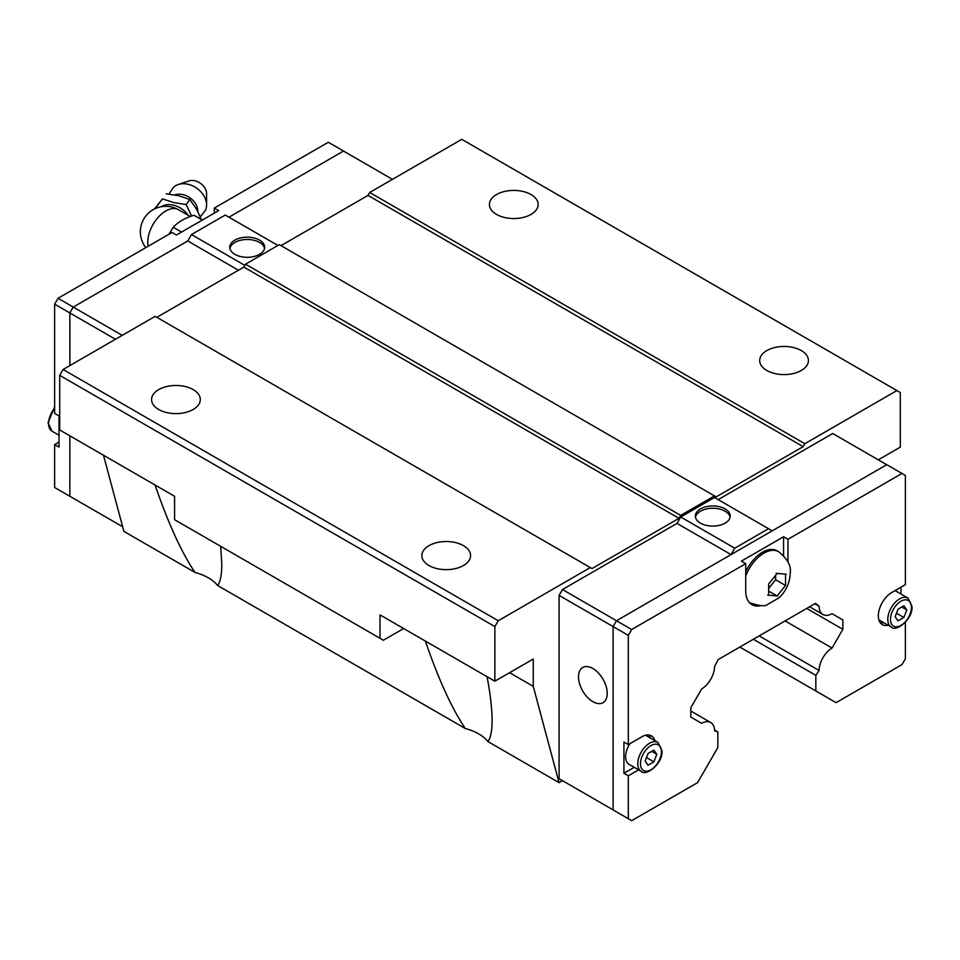 <?xml version="1.0" encoding="UTF-8"?>
<svg xmlns="http://www.w3.org/2000/svg" width="960" height="960" viewBox="0 0 960 960"><rect width="100%" height="100%" fill="white"/><g stroke="black" fill="none" stroke-linecap="round" stroke-linejoin="round"><path stroke-width="1.44" d="M174.84 194.928A15.924 12.012 35.7 0 1 189.996 197.832A15.924 12.012 35.7 0 1 197.82 211.188A15.924 12.012 35.7 0 1 197.82 211.608M496.56 214.428A24.372 14.064 180 0 1 489.42 204.48A24.372 14.064 180 0 1 504.456 191.484A24.372 14.064 180 0 1 531.012 194.532A24.372 14.064 180 0 1 538.152 204.48A24.372 14.064 180 0 1 523.116 217.476A24.372 14.064 180 0 1 496.56 214.428M766.836 370.476A24.372 14.064 180 0 1 759.696 360.528A24.372 14.064 180 0 1 774.744 347.532A24.372 14.064 180 0 1 801.3 350.58A24.372 14.064 180 0 1 808.44 360.528A24.372 14.064 180 0 1 793.392 373.524A24.372 14.064 180 0 1 766.836 370.476M158.7 409.488A24.372 14.064 180 0 1 151.56 399.54A24.372 14.064 180 0 1 166.608 386.544A24.372 14.064 180 0 1 193.164 389.592A24.372 14.064 180 0 1 200.304 399.54A24.372 14.064 180 0 1 185.256 412.536A24.372 14.064 180 0 1 158.7 409.488M428.988 565.536A24.372 14.064 180 0 1 421.848 555.588A24.372 14.064 180 0 1 436.884 542.592A24.372 14.064 180 0 1 463.44 545.64A24.372 14.064 180 0 1 470.58 555.588A24.372 14.064 180 0 1 455.544 568.584A24.372 14.064 180 0 1 428.988 565.536M220.716 546.324L221.796 564.348C221.772 574.824 220.38 581.88 217.62 585.504A45.864 26.484 0 0 0 208.368 577.824A45.864 26.484 0 0 0 195.048 572.472C181.596 552.624 168.276 523.476 155.076 485.028M487.068 676.704C490.38 694.176 492.048 708.744 492.084 720.396C492.06 730.872 490.668 737.928 487.908 741.552A45.864 26.484 0 0 0 478.644 733.872A45.864 26.484 0 0 0 465.336 728.52C451.884 708.672 438.564 679.524 425.364 641.076M229.896 248.4A17.436 10.068 180 0 1 241.488 240.048A17.436 10.068 180 0 1 259.548 242.436A17.436 10.068 180 0 1 264.54 248.4M259.548 240.12A17.436 10.068 180 0 1 264.66 247.236A17.436 10.068 180 0 1 253.896 256.536A17.436 10.068 180 0 1 234.888 254.352A17.436 10.068 180 0 1 229.776 247.236A17.436 10.068 180 0 1 240.54 237.936A17.436 10.068 180 0 1 259.548 240.12M206.58 204.924L206.58 193.776A12.48 9.408 35.7 0 0 200.544 183.372A12.48 9.408 35.7 0 0 188.748 180.984L178.188 184.548A19.872 14.988 35.7 0 1 196.968 188.352A19.872 14.988 35.7 0 1 206.58 204.924A19.872 14.988 35.7 0 1 205.32 210.54L200.268 216.876M168.996 194.076L173.28 187.548A19.872 14.988 35.7 0 1 178.188 184.548M154.944 208.74L162.504 198.912L173.772 202.56L186.192 204.576L191.64 216.06M695.46 517.188A17.436 10.068 180 0 1 707.052 508.836A17.436 10.068 180 0 1 725.112 511.224A17.436 10.068 180 0 1 730.104 517.188M700.452 523.14A17.436 10.068 180 0 1 695.34 516.024A17.436 10.068 180 0 1 706.104 506.724A17.436 10.068 180 0 1 725.112 508.908A17.436 10.068 180 0 1 730.224 516.024A17.436 10.068 180 0 1 719.46 525.324A17.436 10.068 180 0 1 700.452 523.14M592.86 701.676A20.304 11.724 60 0 1 579.6 683.784A20.304 11.724 60 0 1 582.708 667.512A20.304 11.724 60 0 1 592.86 668.508A20.304 11.724 60 0 1 606.132 686.412A20.304 11.724 60 0 1 603.012 702.684A20.304 11.724 60 0 1 592.86 701.676M768.66 595.224L768.66 583.968L777.108 573.456M776.148 573.324L786.3 574.236M785.544 574.212L785.544 585.48L775.62 579.744L775.62 575.508M648.936 735.024A19.116 11.04 -60 0 1 650.424 738.048M638.628 769.86L628.32 775.812L623.928 773.268L623.928 742.056L628.32 744.6L641.832 736.8A19.116 11.04 -60 0 1 651.384 735.852A19.116 11.04 -60 0 1 654.816 740.592M888.108 625.212A19.116 11.04 -60 0 1 882.288 624.612A19.116 11.04 -60 0 1 878.328 615.864A19.116 11.04 -60 0 1 891.84 592.452L905.364 584.652L905.364 475.416L901.98 473.46L787.956 539.292L787.956 561.984M891.252 627.024C895.848 632.436 913.14 619.2 912 606.492L907.98 598.056A16.728 9.66 120 0 0 895.092 602.544A16.728 9.66 120 0 0 887.796 619.368A16.728 9.66 120 0 0 891.252 627.024L879.096 620.004A16.728 9.66 -60 0 1 878.856 619.86M641.244 771.372C645.828 776.772 663.132 763.536 661.992 750.84L657.96 742.404A16.728 9.66 120 0 0 645.072 746.88A16.728 9.66 120 0 0 637.776 763.716A16.728 9.66 120 0 0 641.244 771.372L629.076 764.352A16.728 9.66 -60 0 1 625.62 756.696A16.728 9.66 -60 0 1 629.916 743.676M714.564 730.02L717.852 731.916L717.852 747.528L697.584 782.64L631.692 820.668L613.116 809.94L613.116 626.58L616.488 620.736L886.776 464.688L901.98 473.46M648.024 765.204L645.108 761.04L648.024 753.504L653.88 750.12L656.808 754.284L653.88 761.832L648.024 765.204M651.744 751.356L656.808 754.284M646.464 757.548L653.88 761.832M645.552 735.252A16.728 9.66 -60 0 1 645.804 735.384L657.96 742.404M623.928 773.268L634.236 767.316M898.044 620.868L895.116 616.704L898.044 609.156L903.888 605.784L906.816 609.948L903.888 617.484L898.044 620.868M901.752 607.02L906.816 609.948M896.472 613.2L903.888 617.484M894.972 590.64A16.728 9.66 -60 0 1 895.812 591.036L907.98 598.056M900.972 587.184L900.972 594.012M883.716 622.68A19.116 11.04 -60 0 1 880.344 622.896M628.32 744.6L628.32 635.364L631.692 629.508L745.728 563.676L741.336 561.144L783.564 536.76L787.956 539.292M562.452 780.66L559.08 778.704L559.08 595.38L628.32 635.364M628.32 818.724L628.32 775.812M905.364 622.344L905.364 658.776L901.98 664.62L836.1 702.66L815.832 690.96L815.832 675.348L819.084 670.476A18.636 10.764 120 0 1 832.044 648.036L842.856 629.304L842.856 619.944L832.044 613.692L842.856 619.944M717.852 731.916L714.588 730.8A18.648 10.764 120 0 0 710.736 722.532A18.648 10.764 120 0 0 701.628 723.324L690.828 717.084L690.828 707.712L701.628 688.992A18.624 10.752 120 0 0 714.588 666.552L718.188 659.556L815.484 603.372L819.084 606.216A18.636 10.752 120 0 0 822.948 614.496A18.636 10.752 120 0 0 832.044 613.692M761.04 605.592A29.868 17.244 -60 0 1 751.908 604.656A29.868 17.244 -60 0 1 745.728 590.988L745.728 563.676M785.544 585.48L777.108 595.98L768.816 591.204M768.816 588.216L775.62 579.744M777.852 596.004L767.7 595.092M745.728 571.68A29.388 16.968 -60 0 1 777.144 550.812L778.62 551.676A29.388 16.968 -60 0 0 745.728 576.084M783.564 536.76L783.564 555.528M559.08 595.38L562.452 589.536L631.692 629.508M750.576 603.276A29.868 17.244 -60 0 1 749.868 603.108M814.824 603.756L819.084 606.216M759.18 635.892L819.084 670.476M785.088 620.928L832.044 648.036M734.748 548.208L731.064 554.592L676.992 523.404L680.688 516.996L734.748 548.208L768.528 528.708L772.212 530.832M680.688 516.996L714.468 497.496L768.528 528.708M718.176 499.632L832.704 433.512L886.74 464.712M559.08 778.704L613.116 809.904M562.452 589.536L676.992 523.404M878.292 459.828L900.288 447.132L900.288 392.52L461.76 139.332L369.696 192.48L804.852 443.712L896.916 390.564M804.852 443.712L803.16 446.64L716.16 496.872L279.312 244.656L245.532 264.168L243.84 267.096L156.84 317.316M403.644 628.536L383.376 640.236L379.992 638.292L379.992 614.88L494.868 681.204L494.868 626.58L498.24 620.736L590.304 567.576L591.996 568.56L678.996 518.328L680.688 515.4L714.468 495.9M494.868 681.204L533.256 659.04L533.256 686.34L509.604 672.696M562.476 780.66L559.056 782.64L533.256 686.34M392.46 179.34L343.488 151.056L228.96 217.188L343.512 151.032L328.308 142.26L214.272 208.092L218.664 210.624L176.436 235.008L172.044 232.464L58.02 298.296L54.636 304.152L54.636 413.388L59.028 415.92L59.028 447.132L54.636 444.6L54.636 487.512L73.236 498.216L69.84 496.284L69.864 435.828L69.84 496.284L122.652 526.74M346.884 153.024L343.512 151.032M238.428 270.216L187.776 240.96L73.236 307.092L69.864 312.936L69.864 365.592L69.84 312.936L54.636 304.152M244.836 265.368L191.472 234.552L187.788 240.936L73.224 307.08L69.84 312.936L115.452 339.264M202.332 220.056L194.028 215.268C184.92 218.016 177.984 222.024 173.22 227.28L168.9 234.288M181.524 232.068L173.22 227.28M162.504 198.912L154.404 208.992M186.192 204.588L189.84 199.5L178.68 195.72L166.152 193.836M201.312 219.468L196.44 209.028L189.84 199.5M54.636 444.6L59.028 442.056M214.272 213.156L214.272 208.092M73.224 307.08L58.02 298.296M277.932 245.46L225.252 215.052L191.472 234.552M122.208 335.364L73.236 307.092M739.812 647.064L815.832 690.96M753.324 639.264L815.832 675.348M806.712 608.436L842.856 629.304M103.5 455.244L123.9 531.396L195.048 572.472M590.304 567.576L155.148 316.344L63.084 369.492L59.712 375.348L59.712 429.972L174.576 496.284L174.576 519.696L379.992 638.292M281.004 245.64L368.004 195.408L369.696 192.48M680.688 515.4L245.532 264.168M678.996 518.328L243.84 267.096M803.16 446.64L368.004 195.408M498.24 620.736L63.084 369.492M494.868 626.58L59.712 375.348M559.056 782.64L487.908 741.552M465.336 728.52L217.62 585.504M54.636 406.908L48 422.748L52.02 431.184A16.728 9.66 -60 0 1 48.564 423.528A16.728 9.66 -60 0 1 54.636 408.084M161.124 206.736A19.236 14.508 35.7 0 1 188.088 215.232M148.164 246.252A25.488 14.712 -60 0 1 147.78 242.196A25.488 14.712 -60 0 1 158.904 216.552A25.488 14.712 -60 0 1 178.548 209.724A25.488 25.488 0 0 0 145.824 247.608M890.496 619.368A14.808 8.556 120 0 0 900.972 625.416A14.808 8.556 120 0 0 911.436 607.272A14.808 8.556 120 0 0 900.972 601.224A14.808 8.556 120 0 0 890.496 619.368M640.476 763.716A14.808 8.556 120 0 0 650.952 769.764A14.808 8.556 120 0 0 661.428 751.62A14.808 8.556 120 0 0 650.952 745.572A14.808 8.556 120 0 0 640.476 763.716M52.02 431.184L59.028 435.228M190.332 216.528L178.548 209.724M749.244 602.568C759.192 605.916 765.204 606.612 767.28 604.656L779.124 597.756C786.216 590.844 789.924 582.54 790.248 572.844C791.364 565.908 787.488 558.852 778.62 551.676M690.828 711.036L710.736 722.532M809.592 606.78L822.948 614.496"/></g></svg>
